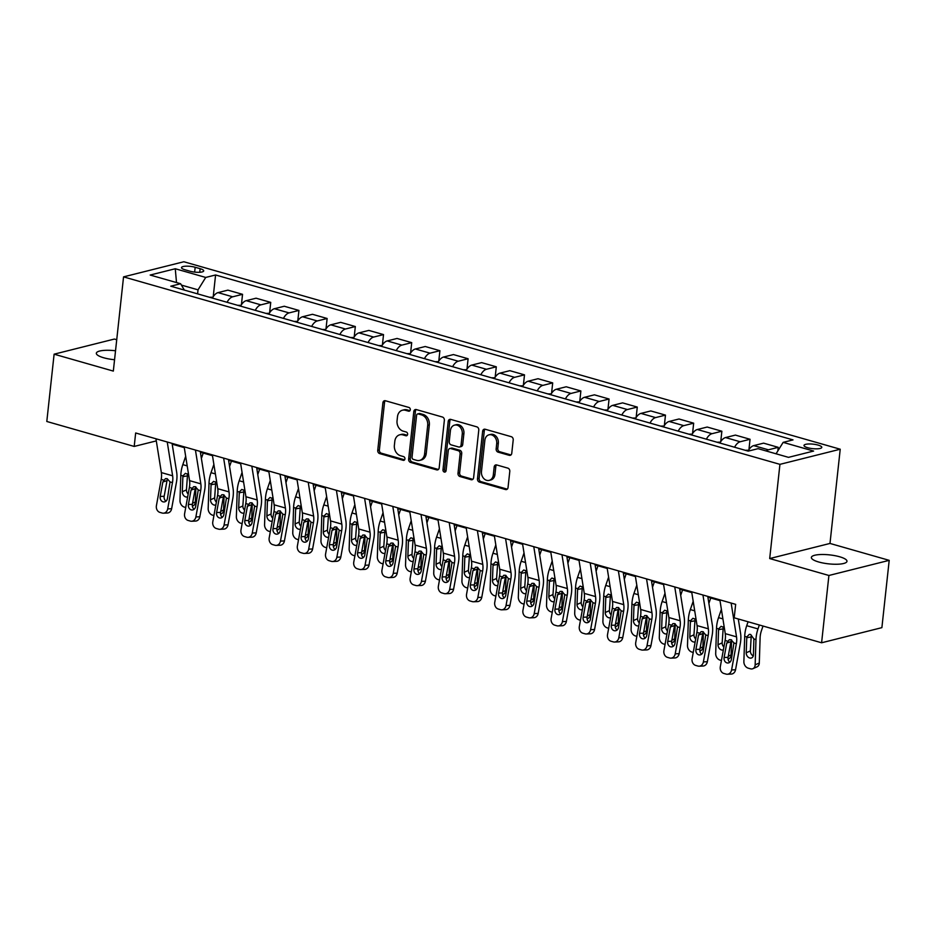 <?xml version="1.0" encoding="UTF-8"?>
<svg xmlns="http://www.w3.org/2000/svg" width="936" height="936" viewBox="0 0 936 936"><rect width="100%" height="100%" fill="white"/><g stroke="black" fill="none" stroke-linecap="round" stroke-linejoin="round"><path stroke-width="1.4" d="M410.284 409.757A1.919 1.533 -104.1 0 0 408.938 407.464L385.41 400.748A2.749 2.2 -104.1 0 0 382.906 402.761L377.746 450.321A2.749 2.2 -104.1 0 0 379.665 453.597L403.194 460.313A1.919 1.533 -104.1 0 0 403.591 456.616L400.55 455.738A8.787 7.032 -104.1 0 1 394.384 445.267L394.816 441.301A8.787 7.032 -104.1 0 1 399.766 434.795A8.787 7.032 -104.1 0 1 402.819 434.866L405.861 435.743A1.919 1.533 -104.1 0 0 406.271 432.034L403.217 431.168A8.787 7.032 -104.1 0 1 397.051 420.685L397.484 416.731A8.787 7.032 -104.1 0 1 402.433 410.225A8.787 7.032 -104.1 0 1 405.487 410.296L408.529 411.161A1.919 1.533 -104.1 0 0 410.284 409.757M839.592 556.756A17.901 4.505 6.2 0 0 821.282 554.51A17.901 4.505 6.2 0 0 811.372 557.446A17.901 4.505 6.2 0 0 818.743 561.998A17.901 4.505 6.2 0 0 837.053 564.244A17.901 4.505 6.2 0 0 846.975 561.308A17.901 4.505 6.2 0 0 839.592 556.756M115.526 350.778A17.901 4.505 6.2 0 0 96.338 353.223A17.901 4.505 6.2 0 0 103.709 357.774A17.901 4.505 6.2 0 0 114.555 359.728M818.111 445.091A8.95 2.258 6.2 0 0 808.95 443.968A8.95 2.258 6.2 0 0 803.989 445.431A8.95 2.258 6.2 0 0 807.674 447.712A8.95 2.258 6.2 0 0 816.835 448.835A8.95 2.258 6.2 0 0 821.796 447.373A8.95 2.258 6.2 0 0 818.111 445.091M509.254 455.329A2.749 2.2 -104.1 0 0 511.758 453.316L513.209 439.967A2.749 2.2 -104.1 0 0 511.278 436.691L485.152 429.238A2.749 2.2 -104.1 0 0 482.648 431.239L477.489 478.799A2.749 2.2 -104.1 0 0 479.407 482.075L505.534 489.54A2.749 2.2 -104.1 0 0 508.037 487.527L509.792 471.416A2.749 2.2 -104.1 0 0 507.862 468.14L496.677 464.946A2.749 2.2 -104.1 0 0 494.185 466.959L493.307 474.95A7.348 5.873 -104.1 0 1 489.177 480.379A7.348 5.873 -104.1 0 1 481.467 471.568L484.871 440.259A7.348 5.873 -104.1 0 1 489.001 434.819A7.348 5.873 -104.1 0 1 496.712 443.641L496.15 448.859A2.749 2.2 -104.1 0 0 498.069 452.135L509.254 455.329L510.88 454.919A2.749 2.2 -104.1 0 0 510.974 454.943M769.696 558.558L828.91 575.476L821.597 642.775L881.887 627.647L889.2 560.348L829.986 543.442L840.224 449.221L779.934 464.35L769.696 558.558L829.986 543.442M116.731 339.721L114.403 339.054L54.112 354.182L113.326 371.089L123.552 276.869L779.934 464.35M54.112 354.182L46.8 421.481L134.199 446.437L156.3 440.903M821.597 642.775L734.198 617.807L735.661 604.352L135.661 432.982L134.199 446.437M444.354 420.299A2.749 2.2 -104.1 0 0 442.424 417.035L416.298 409.57A2.749 2.2 -104.1 0 0 413.794 411.583L408.634 459.143A2.749 2.2 -104.1 0 0 410.553 462.407L436.679 469.872A2.749 2.2 -104.1 0 0 439.183 467.86L444.354 420.299M450.731 419.398L476.845 426.863A2.749 2.2 -104.1 0 1 478.776 430.139L473.616 477.699A2.749 2.2 -104.1 0 1 471.112 479.712L459.927 476.518A2.749 2.2 -104.1 0 1 457.996 473.242L460.102 453.948A2.749 2.2 -104.1 0 0 458.172 450.672L450.754 448.555A2.749 2.2 -104.1 0 0 448.25 450.567L446.074 470.644A1.919 1.533 -104.1 0 1 442.974 469.767L448.227 421.411A2.749 2.2 -104.1 0 1 450.731 419.398M185.071 269.79L190.031 271.218A8.67 2.188 6.2 0 0 198.9 272.306A8.67 2.188 6.2 0 0 203.709 270.878A8.67 2.188 6.2 0 0 200.14 268.679L195.168 267.263A8.67 2.188 6.2 0 0 186.299 266.175A8.67 2.188 6.2 0 0 181.502 267.591A8.67 2.188 6.2 0 0 185.071 269.79M840.224 449.221L183.842 261.752L123.552 276.869M184.345 290.09L180.625 283.737L170.773 286.205L748.203 451.129L758.066 448.66L788.51 457.353L813.606 451.058L783.151 442.365L793.014 439.897L215.584 274.973L205.721 277.442L198.034 289.844L197.601 293.869M180.625 283.737L150.181 275.044L175.266 268.749L205.721 277.442M828.91 575.476L889.2 560.348M172.201 444.179L184.287 447.63M200.386 452.24L212.484 455.692M228.583 460.29L240.681 463.741M256.78 468.339L268.878 471.791M284.977 476.389L297.075 479.852M313.174 484.45L325.26 487.902M341.371 492.5L353.457 495.951M369.556 500.549L381.654 504.001M397.753 508.611L409.851 512.062M425.95 516.66L438.048 520.112M454.147 524.71L466.233 528.161M482.344 532.76L494.43 536.223M510.541 540.821L522.627 544.272M538.726 548.87L550.824 552.322M566.923 556.92L579.021 560.371M595.12 564.97L607.218 568.433M623.317 573.031L635.404 576.482M651.514 581.08L663.601 584.532M679.712 589.13L691.798 592.593M707.897 597.191L719.995 600.643M198.034 289.844L181.432 285.106M213.221 296.689L215.584 274.973M241.418 304.75L242.541 294.325L227.881 290.137L218.029 292.617A11.197 6.096 105.9 0 0 212.413 298.104M269.603 312.8L270.738 302.386L256.078 298.198L246.226 300.667A11.197 6.096 105.9 0 0 240.599 306.154M297.8 320.849L298.935 310.436L284.275 306.248L274.412 308.716A11.197 6.096 105.9 0 0 268.796 314.204M325.997 328.91L327.132 318.486L312.472 314.297L302.609 316.766A11.197 6.096 105.9 0 0 296.993 322.265M354.194 336.96L355.329 326.535L340.669 322.347L330.806 324.827A11.197 6.096 105.9 0 0 325.19 330.314M382.391 345.01L383.526 334.597L368.854 330.408L359.003 332.877A11.197 6.096 105.9 0 0 353.387 338.364M410.588 353.059L411.711 342.646L397.051 338.458L387.2 340.926A11.197 6.096 105.9 0 0 381.584 346.414M438.773 361.12L439.908 350.696L425.248 346.507L415.397 348.988A11.197 6.096 105.9 0 0 409.769 354.475M466.97 369.17L468.105 358.745L453.445 354.568L443.582 357.037A11.197 6.096 105.9 0 0 437.966 362.524M495.167 377.22L496.302 366.807L481.642 362.618L471.779 365.087A11.197 6.096 105.9 0 0 466.163 370.574M523.364 385.281L524.499 374.856L509.839 370.668L499.976 373.136A11.197 6.096 105.9 0 0 494.36 378.624M551.561 393.331L552.696 382.906L538.024 378.717L528.173 381.198A11.197 6.096 105.9 0 0 522.557 386.685M579.758 401.38L580.882 390.967L566.221 386.779L556.37 389.247A11.197 6.096 105.9 0 0 550.754 394.735M607.944 409.43L609.079 399.017L594.418 394.828L584.555 397.297A11.197 6.096 105.9 0 0 578.939 402.784M636.141 417.491L637.276 407.066L622.615 402.878L612.752 405.358A11.197 6.096 105.9 0 0 607.136 410.845M664.338 425.541L665.473 415.116L650.812 410.939L640.949 413.408A11.197 6.096 105.9 0 0 635.333 418.895M692.535 433.59L693.67 423.177L679.01 418.989L669.146 421.457A11.197 6.096 105.9 0 0 663.53 426.945M720.732 441.652L721.867 431.227L707.195 427.038L697.343 429.507A11.197 6.096 105.9 0 0 691.727 434.994M748.929 449.701L750.052 439.276L735.392 435.088L725.54 437.568A11.197 6.096 105.9 0 0 719.924 443.056M777.863 450.906L778.249 447.338L763.589 443.149L753.726 445.618A11.197 6.096 105.9 0 0 748.11 451.105M242.541 294.325L232.69 296.806A11.197 6.096 105.9 0 0 227.074 302.293M270.738 302.386L260.887 304.855A11.197 6.096 105.9 0 0 255.271 310.342M298.935 310.436L289.072 312.905A11.197 6.096 105.9 0 0 283.456 318.392M327.132 318.486L317.269 320.954A11.197 6.096 105.9 0 0 311.653 326.442M355.329 326.535L345.466 329.016A11.197 6.096 105.9 0 0 339.85 334.503M383.526 334.597L373.663 337.065A11.197 6.096 105.9 0 0 368.047 342.553M411.711 342.646L401.86 345.115A11.197 6.096 105.9 0 0 396.244 350.602M439.908 350.696L430.057 353.176A11.197 6.096 105.9 0 0 424.441 358.663M468.105 358.745L458.242 361.226A11.197 6.096 105.9 0 0 452.626 366.713M496.302 366.807L486.439 369.275A11.197 6.096 105.9 0 0 480.823 374.763M524.499 374.856L514.636 377.325A11.197 6.096 105.9 0 0 509.02 382.812M552.696 382.906L542.833 385.386A11.197 6.096 105.9 0 0 537.217 390.874M580.882 390.967L571.03 393.436A11.197 6.096 105.9 0 0 565.414 398.923M609.079 399.017L599.227 401.485A11.197 6.096 105.9 0 0 593.6 406.973M637.276 407.066L627.412 409.547A11.197 6.096 105.9 0 0 621.797 415.034M665.473 415.116L655.61 417.596A11.197 6.096 105.9 0 0 649.993 423.084M693.67 423.177L683.807 425.646A11.197 6.096 105.9 0 0 678.19 431.133M721.867 431.227L712.003 433.696A11.197 6.096 105.9 0 0 706.387 439.183M750.052 439.276L740.2 441.757A11.197 6.096 105.9 0 0 734.584 447.244M778.249 447.338L768.397 449.806A11.197 6.096 105.9 0 0 766.151 450.965M776.061 453.796L783.151 442.365M176.506 282.555L175.266 268.749M409.933 410.693L407.113 409.886A8.787 7.032 -104.1 0 0 404.06 409.816L402.433 410.225M399.766 434.795L401.392 434.386A8.787 7.032 -104.1 0 1 404.446 434.456L407.254 435.263M385.328 400.725A2.749 2.2 -104.1 0 0 384.544 402.351L379.373 449.912A2.749 2.2 -104.1 0 0 381.303 453.188L404.586 459.833M416.204 409.547A2.749 2.2 -104.1 0 0 415.42 411.173L410.26 458.734A2.749 2.2 -104.1 0 0 412.191 462.01L438.317 469.462A2.749 2.2 -104.1 0 0 438.399 469.486M418.334 413.958A1.919 1.533 -104.1 0 0 416.578 415.373L412.039 457.119A1.919 1.533 -104.1 0 0 413.396 459.412L416.602 460.325A8.787 7.032 -104.1 0 0 419.656 460.395A8.787 7.032 -104.1 0 0 424.605 453.89L427.705 425.353A8.787 7.032 -104.1 0 0 421.539 414.882L418.334 413.958L419.96 413.548A1.919 1.533 -104.1 0 0 419.293 413.536L417.667 413.946M419.656 460.395L421.294 459.985A8.787 7.032 -104.1 0 0 426.243 453.48L424.605 453.89M419.96 413.548L423.166 414.472A8.787 7.032 -104.1 0 1 429.331 424.944L426.243 453.48M449.795 448.531L451.433 448.133A2.749 2.2 -104.1 0 1 452.38 448.145L459.798 450.263A2.749 2.2 -104.1 0 1 461.729 453.539L459.635 472.832A2.749 2.2 -104.1 0 0 461.553 476.108L472.738 479.302A2.749 2.2 -104.1 0 0 472.832 479.326M450.637 419.375A2.749 2.2 -104.1 0 0 449.853 421.001L444.6 469.357A1.919 1.533 -104.1 0 0 445.723 471.568M462.267 433.941A7.348 5.873 -104.1 0 0 454.557 425.12A7.348 5.873 -104.1 0 0 450.427 430.548L449.233 441.581A2.749 2.2 -104.1 0 0 451.152 444.857L458.57 446.975A2.749 2.2 -104.1 0 0 461.074 444.963L462.267 433.941L463.905 433.532A7.348 5.873 -104.1 0 0 456.195 424.71L454.557 425.12M459.529 446.998L461.155 446.589A2.749 2.2 -104.1 0 0 462.7 444.553L461.074 444.963M463.905 433.532L462.7 444.553M489.001 434.819L490.639 434.409A7.348 5.873 -104.1 0 1 498.338 443.231L497.776 448.449A2.749 2.2 -104.1 0 0 499.707 451.725L510.88 454.919M489.177 480.379L490.803 479.969A7.348 5.873 -104.1 0 0 494.945 474.54L493.307 474.95M496.595 464.923A2.749 2.2 -104.1 0 0 495.811 466.549L494.945 474.54M485.059 429.214A2.749 2.2 -104.1 0 0 484.286 430.841L479.115 478.401A2.749 2.2 -104.1 0 0 481.045 481.666L507.172 489.13A2.749 2.2 -104.1 0 0 507.253 489.154M185.679 456.335L182.824 464.63A20.99 11.443 105.9 0 0 180.812 475.289L179.981 500.573A5.593 4.259 -114.2 0 0 184.322 507.101L185.737 507.511M195.881 486.907L195.39 501.942A5.593 4.259 65.8 0 1 193.167 505.756L192.348 506.13M203.241 453.047L201.38 458.453M212.881 297.238L209.488 297.262M187.668 496.876A4.481 3.405 65.8 0 1 185.784 496.946A4.481 3.405 65.8 0 1 182.321 491.728L182.906 475.886L185.398 473.335L188.592 474.634M187.586 473.78L186.451 489.867A4.481 3.405 -114.2 0 0 188.183 494.056M167.24 442.003L172.633 475.804A13.993 7.628 -74.1 0 1 172.458 482.613L167.696 508.891L171.639 508.716A5.593 4.622 87.5 0 1 167.369 513.022L163.426 513.185A5.593 4.622 -92.5 0 0 167.696 508.891M172.072 443.383L176.67 472.224A20.99 11.443 -74.1 0 1 176.413 482.45L171.639 508.716M155.961 438.785L161.355 472.586A13.993 7.628 -74.1 0 1 161.191 479.396L156.417 505.662A5.593 4.622 -92.5 0 0 159.939 512.401L162.197 513.045A5.593 4.622 -92.5 0 0 163.426 513.185M167.228 479.817L167.017 480.624L162.852 481.993L160.22 496.443L164.174 496.279L167.017 480.624M164.174 496.279A4.481 3.697 -92.5 0 0 165.964 501.169M162.852 481.993L165.391 478.67L167.134 478.647L170.036 481.923L167.439 498.502A4.481 3.697 87.5 0 1 164.022 501.953A4.481 3.697 87.5 0 1 163.039 501.836A4.481 3.697 87.5 0 1 160.22 496.443M213.876 464.396L211.021 472.68A20.99 11.443 105.9 0 0 208.997 483.35L208.178 508.622A5.593 4.259 -114.2 0 0 212.519 515.151L213.934 515.56M224.078 494.969L223.587 509.991A5.593 4.259 65.8 0 1 221.364 513.805L220.545 514.18M231.438 461.097L229.577 466.502M241.078 305.3L237.674 305.323M215.865 504.937A4.481 3.405 65.8 0 1 213.981 504.995A4.481 3.405 65.8 0 1 210.518 499.777L211.091 483.947L213.595 481.385L216.789 482.683M215.783 481.829L214.648 497.917A4.481 3.405 -114.2 0 0 216.38 502.105M242.061 472.446L239.206 480.741A20.99 11.443 105.9 0 0 237.194 491.4L236.363 516.684A5.593 4.259 -114.2 0 0 240.704 523.212L242.131 523.61M252.275 503.018L251.784 518.041A5.593 4.259 65.8 0 1 249.561 521.855L248.742 522.23M259.635 469.158L257.774 474.552M269.275 313.349L265.871 313.373M244.062 512.986A4.481 3.405 65.8 0 1 242.178 513.057A4.481 3.405 65.8 0 1 238.703 507.827L239.288 491.997L241.78 489.434L244.986 490.733M243.98 489.891L242.845 505.978A4.481 3.405 -114.2 0 0 244.565 510.155M270.258 480.496L267.404 488.791A20.99 11.443 105.9 0 0 265.391 499.45L264.56 524.733A5.593 4.259 -114.2 0 0 268.901 531.262L270.317 531.671M280.472 511.068L279.969 526.102A5.593 4.259 65.8 0 1 277.758 529.916L276.927 530.279M287.82 477.208L285.971 482.613M297.461 321.399L294.068 321.422M272.247 521.036A4.481 3.405 65.8 0 1 270.375 521.106A4.481 3.405 65.8 0 1 266.9 515.888L267.485 500.046L269.977 497.484L273.172 498.794M272.177 497.94L271.031 514.028A4.481 3.405 -114.2 0 0 272.762 518.216M195.437 450.052L200.831 483.853A13.993 7.628 -74.1 0 1 200.655 490.663L195.881 516.941L199.836 516.766A5.593 4.622 87.5 0 1 195.565 521.071L191.611 521.247A5.593 4.622 -92.5 0 0 195.881 516.941M200.269 451.433L204.867 480.273A20.99 11.443 -74.1 0 1 204.61 490.499L199.836 516.766M184.158 446.835L189.552 480.636A13.993 7.628 -74.1 0 1 189.376 487.445L184.603 513.724A5.593 4.622 -92.5 0 0 188.136 520.451L190.382 521.095A5.593 4.622 -92.5 0 0 191.611 521.247M195.425 487.878L195.214 488.674L191.038 490.055L188.417 504.504L192.371 504.328L195.214 488.674M192.371 504.328A4.481 3.697 -92.5 0 0 194.161 509.219M191.038 490.055L193.588 486.72L195.331 486.697L198.233 489.973L195.636 506.563A4.481 3.697 87.5 0 1 192.219 510.003A4.481 3.697 87.5 0 1 191.236 509.886A4.481 3.697 87.5 0 1 188.417 504.504M223.634 458.102L229.027 491.903A13.993 7.628 -74.1 0 1 228.852 498.724L224.078 524.991L228.033 524.827A5.593 4.622 87.5 0 1 223.762 529.121L219.808 529.296A5.593 4.622 -92.5 0 0 224.078 524.991M228.454 459.482L233.052 488.335A20.99 11.443 -74.1 0 1 232.807 498.549L228.033 524.827M212.355 454.884L217.749 488.686A13.993 7.628 -74.1 0 1 217.573 495.495L212.8 521.773A5.593 4.622 -92.5 0 0 216.321 528.501L218.579 529.144A5.593 4.622 -92.5 0 0 219.808 529.296M223.622 495.928L223.4 496.735L219.235 498.104L216.614 512.554L220.568 512.378L223.4 496.735M220.568 512.378A4.481 3.697 -92.5 0 0 222.358 517.28M219.235 498.104L221.785 494.77L223.529 494.746L226.418 498.022L223.833 514.613A4.481 3.697 87.5 0 1 220.416 518.053A4.481 3.697 87.5 0 1 219.434 517.936A4.481 3.697 87.5 0 1 216.614 512.554M251.831 466.163L257.213 499.964A13.993 7.628 -74.1 0 1 257.049 506.774L252.275 533.04L256.23 532.876A5.593 4.622 87.5 0 1 251.959 537.182L248.005 537.346A5.593 4.622 -92.5 0 0 252.275 533.04M256.651 467.544L261.249 496.384A20.99 11.443 -74.1 0 1 261.004 506.598L256.23 532.876M240.552 462.934L245.934 496.735A13.993 7.628 -74.1 0 1 245.77 503.556L240.997 529.823A5.593 4.622 -92.5 0 0 244.518 536.55L246.776 537.205A5.593 4.622 -92.5 0 0 248.005 537.346M251.807 503.977L251.597 504.785L247.432 506.154L244.811 520.603L248.754 520.439L251.597 504.785M248.754 520.439A4.481 3.697 -92.5 0 0 250.555 525.33M247.432 506.154L249.97 502.819L251.714 502.807L254.615 506.083L252.03 522.662A4.481 3.697 87.5 0 1 248.613 526.102A4.481 3.697 87.5 0 1 247.63 525.985A4.481 3.697 87.5 0 1 244.811 520.603M298.455 488.545L295.601 496.84A20.99 11.443 105.9 0 0 293.588 507.499L292.757 532.783A5.593 4.259 -114.2 0 0 297.098 539.311L298.514 539.721M308.658 519.117L308.166 534.152A5.593 4.259 65.8 0 1 305.955 537.966L305.124 538.34M316.017 485.257L314.157 490.663M325.658 329.46L322.265 329.472M300.444 529.086A4.481 3.405 65.8 0 1 298.572 529.156A4.481 3.405 65.8 0 1 295.097 523.938L295.682 508.108L298.174 505.545L301.369 506.844M300.374 505.99L299.227 522.077A4.481 3.405 -114.2 0 0 300.959 526.266M280.028 474.213L285.41 508.014A13.993 7.628 -74.1 0 1 285.246 514.823L280.472 541.102L284.427 540.926A5.593 4.622 87.5 0 1 280.156 545.232L276.202 545.395A5.593 4.622 -92.5 0 0 280.472 541.102M284.848 475.593L289.446 504.434A20.99 11.443 -74.1 0 1 289.189 514.66L284.427 540.926M268.749 470.995L274.131 504.796A13.993 7.628 -74.1 0 1 273.967 511.606L269.194 537.872A5.593 4.622 -92.5 0 0 272.715 544.612L274.973 545.255A5.593 4.622 -92.5 0 0 276.202 545.395M280.004 512.039L279.794 512.834L275.629 514.203L273.008 528.653L276.951 528.489L279.794 512.834M276.951 528.489A4.481 3.697 -92.5 0 0 278.752 533.38M275.629 514.203L278.167 510.88L279.911 510.857L282.812 514.133L280.227 530.724A4.481 3.697 87.5 0 1 276.81 534.163A4.481 3.697 87.5 0 1 275.816 534.046A4.481 3.697 87.5 0 1 273.008 528.653M326.652 496.606L323.797 504.902A20.99 11.443 105.9 0 0 321.785 515.56L320.954 540.844A5.593 4.259 -114.2 0 0 325.295 547.373L326.711 547.771M336.855 527.179L336.363 542.201A5.593 4.259 65.8 0 1 334.152 546.016L333.321 546.39M344.214 493.319L342.354 498.712M353.855 337.51L350.462 337.533M328.641 537.147A4.481 3.405 65.8 0 1 326.769 537.217A4.481 3.405 65.8 0 1 323.294 531.987L323.879 516.157L326.371 513.595L329.566 514.894M328.571 514.039L327.425 530.127A4.481 3.405 -114.2 0 0 329.156 534.316M354.849 504.656L351.995 512.951A20.99 11.443 105.9 0 0 349.982 523.61L349.151 548.894A5.593 4.259 -114.2 0 0 353.492 555.422L354.908 555.82M365.052 535.228L364.56 550.251A5.593 4.259 65.8 0 1 362.337 554.077L361.518 554.44M372.411 501.368L370.551 506.762M382.052 345.56L378.659 345.583M356.838 545.197A4.481 3.405 65.8 0 1 354.955 545.267A4.481 3.405 65.8 0 1 351.491 540.037L352.076 524.207L354.568 521.644L357.763 522.943M356.756 522.101L355.621 538.188A4.481 3.405 -114.2 0 0 357.353 542.377M383.046 512.706L380.191 521.001A20.99 11.443 105.9 0 0 378.167 531.66L377.348 556.943A5.593 4.259 -114.2 0 0 381.689 563.472L383.105 563.881M393.249 543.278L392.757 558.312A5.593 4.259 65.8 0 1 390.534 562.126L389.715 562.501M400.608 509.418L398.748 514.823M410.249 353.609L406.844 353.632M385.035 553.246A4.481 3.405 65.8 0 1 383.152 553.316A4.481 3.405 65.8 0 1 379.688 548.098L380.262 532.256L382.765 529.706L385.96 531.005M384.953 530.15L383.818 546.238A4.481 3.405 -114.2 0 0 385.55 550.426M411.232 520.767L408.377 529.051A20.99 11.443 105.9 0 0 406.364 539.721L405.534 564.993A5.593 4.259 -114.2 0 0 409.874 571.522L411.302 571.931M421.446 551.339L420.954 566.362A5.593 4.259 65.8 0 1 418.731 570.176L417.912 570.55M428.805 517.468L426.945 522.873M438.446 361.67L435.041 361.694M413.232 561.308A4.481 3.405 65.8 0 1 411.349 561.366A4.481 3.405 65.8 0 1 407.874 556.148L408.459 540.318L410.951 537.755L414.157 539.054M413.15 538.2L412.015 554.288A4.481 3.405 -114.2 0 0 413.735 558.476M439.429 528.817L436.574 537.112A20.99 11.443 105.9 0 0 434.561 547.771L433.731 573.054A5.593 4.259 -114.2 0 0 438.071 579.583L439.487 579.981M449.643 559.389L449.14 574.411A5.593 4.259 65.8 0 1 446.928 578.226L446.098 578.6M456.99 525.529L455.142 530.923M466.631 369.72L463.238 369.743M441.418 569.357A4.481 3.405 65.8 0 1 439.546 569.427A4.481 3.405 65.8 0 1 436.071 564.197L436.656 548.367L439.148 545.805L442.342 547.104M441.347 546.261L440.201 562.349A4.481 3.405 -114.2 0 0 441.932 566.526M308.225 482.262L313.607 516.064A13.993 7.628 -74.1 0 1 313.443 522.885L308.669 549.151L312.612 548.976A5.593 4.622 87.5 0 1 308.342 553.281L304.399 553.457A5.593 4.622 -92.5 0 0 308.669 549.151M313.045 483.643L317.643 512.495A20.99 11.443 -74.1 0 1 317.386 522.709L312.612 548.976M296.946 479.045L302.328 512.846A13.993 7.628 -74.1 0 1 302.164 519.655L297.391 545.934A5.593 4.622 -92.5 0 0 300.912 552.661L303.17 553.305A5.593 4.622 -92.5 0 0 304.399 553.457M308.201 520.088L307.991 520.896L303.826 522.265L301.193 536.714L305.148 536.539L307.991 520.896M305.148 536.539A4.481 3.697 -92.5 0 0 306.95 541.429M303.826 522.265L306.365 518.93L308.108 518.907L311.009 522.183L308.412 538.773A4.481 3.697 87.5 0 1 304.996 542.213A4.481 3.697 87.5 0 1 304.013 542.096A4.481 3.697 87.5 0 1 301.193 536.714M336.41 490.324L341.804 524.125A13.993 7.628 -74.1 0 1 341.628 530.934L336.866 557.201L340.809 557.037A5.593 4.622 87.5 0 1 336.539 561.331L332.596 561.506A5.593 4.622 -92.5 0 0 336.866 557.201M341.242 491.692L345.84 520.545A20.99 11.443 -74.1 0 1 345.583 530.759L340.809 557.037M325.131 487.094L330.525 520.896A13.993 7.628 -74.1 0 1 330.35 527.717L325.588 553.983A5.593 4.622 -92.5 0 0 329.109 560.711L331.356 561.354A5.593 4.622 -92.5 0 0 332.596 561.506M336.398 528.138L336.188 528.945L332.023 530.314L329.39 544.764L333.345 544.588L336.188 528.945M333.345 544.588A4.481 3.697 -92.5 0 0 335.135 549.49M332.023 530.314L334.561 526.98L336.305 526.968L339.206 530.244L336.609 546.823A4.481 3.697 87.5 0 1 333.193 550.263A4.481 3.697 87.5 0 1 332.21 550.146A4.481 3.697 87.5 0 1 329.39 544.764M364.607 498.373L370.001 532.174A13.993 7.628 -74.1 0 1 369.825 538.984L365.052 565.262L369.006 565.087A5.593 4.622 87.5 0 1 364.736 569.392L360.781 569.556A5.593 4.622 -92.5 0 0 365.052 565.262M369.427 499.754L374.037 528.594A20.99 11.443 -74.1 0 1 373.78 538.82L369.006 565.087M353.328 495.156L358.722 528.957A13.993 7.628 -74.1 0 1 358.546 535.766L353.773 562.033A5.593 4.622 -92.5 0 0 357.306 568.772L359.553 569.416A5.593 4.622 -92.5 0 0 360.781 569.556M364.595 536.188L364.385 536.995L360.208 538.364L357.587 552.813L361.542 552.649L364.385 536.995M361.542 552.649A4.481 3.697 -92.5 0 0 363.332 557.54M360.208 538.364L362.758 535.041L364.502 535.018L367.403 538.294L364.806 554.872A4.481 3.697 87.5 0 1 361.39 558.324A4.481 3.697 87.5 0 1 360.407 558.207A4.481 3.697 87.5 0 1 357.587 552.813M392.804 506.423L398.198 540.224A13.993 7.628 -74.1 0 1 398.022 547.034L393.249 573.312L397.203 573.136A5.593 4.622 87.5 0 1 392.933 577.442L388.978 577.617A5.593 4.622 -92.5 0 0 393.249 573.312M397.625 507.803L402.223 536.644A20.99 11.443 -74.1 0 1 401.977 546.87L397.203 573.136M381.525 503.205L386.919 537.007A13.993 7.628 -74.1 0 1 386.743 543.816L381.97 570.082A5.593 4.622 -92.5 0 0 385.492 576.822L387.75 577.465A5.593 4.622 -92.5 0 0 388.978 577.617M392.792 544.249L392.57 545.044L388.405 546.425L385.784 560.875L389.739 560.699L392.57 545.044M389.739 560.699A4.481 3.697 -92.5 0 0 391.529 565.59M388.405 546.425L390.955 543.091L392.699 543.067L395.589 546.343L393.003 562.934A4.481 3.697 87.5 0 1 389.587 566.374A4.481 3.697 87.5 0 1 388.604 566.257A4.481 3.697 87.5 0 1 385.784 560.875M421.001 514.472L426.383 548.274A13.993 7.628 -74.1 0 1 426.219 555.095L421.446 581.361L425.4 581.197A5.593 4.622 87.5 0 1 421.13 585.491L417.175 585.667A5.593 4.622 -92.5 0 0 421.446 581.361M425.821 515.853L430.42 544.705A20.99 11.443 -74.1 0 1 430.174 554.919L425.4 581.197M409.722 511.255L415.104 545.056A13.993 7.628 -74.1 0 1 414.94 551.866L410.167 578.144A5.593 4.622 -92.5 0 0 413.689 584.871L415.947 585.515A5.593 4.622 -92.5 0 0 417.175 585.667M420.978 552.298L420.767 553.106L416.602 554.475L413.981 568.924L417.924 568.749L420.767 553.106M417.924 568.749A4.481 3.697 -92.5 0 0 419.726 573.651M416.602 554.475L419.141 551.14L420.884 551.117L423.786 554.393L421.2 570.983A4.481 3.697 87.5 0 1 417.784 574.423A4.481 3.697 87.5 0 1 416.801 574.306A4.481 3.697 87.5 0 1 413.981 568.924M467.626 536.866L464.771 545.161A20.99 11.443 105.9 0 0 462.758 555.82L461.928 581.104A5.593 4.259 -114.2 0 0 466.268 587.632L467.684 588.042M477.828 567.438L477.337 582.473A5.593 4.259 65.8 0 1 475.125 586.287L474.295 586.65M485.187 533.578L483.327 538.984M494.828 377.77L491.435 377.793M469.615 577.407A4.481 3.405 65.8 0 1 467.743 577.477A4.481 3.405 65.8 0 1 464.268 572.259L464.853 556.417L467.345 553.855L470.539 555.165M469.544 554.311L468.398 570.398A4.481 3.405 -114.2 0 0 470.129 574.587M449.198 522.534L454.58 556.335A13.993 7.628 -74.1 0 1 454.416 563.144L449.643 589.411L453.586 589.247A5.593 4.622 87.5 0 1 449.315 593.553L445.372 593.716A5.593 4.622 -92.5 0 0 449.643 589.411M454.018 523.903L458.617 552.755A20.99 11.443 -74.1 0 1 458.359 562.969L453.586 589.247M437.919 519.304L443.301 553.106A13.993 7.628 -74.1 0 1 443.137 559.927L438.364 586.193A5.593 4.622 -92.5 0 0 441.886 592.921L444.144 593.576A5.593 4.622 -92.5 0 0 445.372 593.716M449.175 560.348L448.964 561.155L444.799 562.524L442.178 576.974L446.121 576.81L448.964 561.155M446.121 576.81A4.481 3.697 -92.5 0 0 447.923 581.701M444.799 562.524L447.338 559.19L449.081 559.178L451.983 562.454L449.397 579.033A4.481 3.697 87.5 0 1 445.981 582.473A4.481 3.697 87.5 0 1 444.986 582.356A4.481 3.697 87.5 0 1 442.178 576.974M495.823 544.916L492.968 553.211A20.99 11.443 105.9 0 0 490.955 563.87L490.125 589.154A5.593 4.259 -114.2 0 0 494.465 595.682L495.881 596.092M506.025 575.488L505.534 590.522A5.593 4.259 65.8 0 1 503.322 594.337L502.492 594.711M513.384 541.628L511.524 547.034M523.025 385.819L519.632 385.843M497.812 585.456A4.481 3.405 65.8 0 1 495.94 585.526A4.481 3.405 65.8 0 1 492.465 580.308L493.05 564.478L495.542 561.916L498.736 563.215M497.741 562.36L496.595 578.448A4.481 3.405 -114.2 0 0 498.326 582.637M477.383 530.583L482.777 564.385A13.993 7.628 -74.1 0 1 482.613 571.194L477.84 597.472L481.783 597.297A5.593 4.622 87.5 0 1 477.512 601.602L473.569 601.766A5.593 4.622 -92.5 0 0 477.84 597.472M482.215 531.964L486.814 560.804A20.99 11.443 -74.1 0 1 486.556 571.03L481.783 597.297M466.116 527.366L471.498 561.167A13.993 7.628 -74.1 0 1 471.334 567.976L466.561 594.243A5.593 4.622 -92.5 0 0 470.083 600.982L472.341 601.626A5.593 4.622 -92.5 0 0 473.569 601.766M477.372 568.398L477.161 569.205L472.996 570.574L470.363 585.023L474.318 584.86L477.161 569.205M474.318 584.86A4.481 3.697 -92.5 0 0 476.12 589.75M472.996 570.574L475.535 567.251L477.278 567.228L480.18 570.504L477.582 587.094A4.481 3.697 87.5 0 1 474.166 590.534A4.481 3.697 87.5 0 1 473.183 590.417A4.481 3.697 87.5 0 1 470.363 585.023M524.02 552.977L521.165 561.272A20.99 11.443 105.9 0 0 519.152 571.931L518.322 597.215A5.593 4.259 -114.2 0 0 522.662 603.732L524.078 604.141M534.222 583.549L533.731 598.572A5.593 4.259 65.8 0 1 531.508 602.386L530.689 602.761M541.581 549.678L539.721 555.083M551.222 393.88L547.829 393.904M526.009 593.518A4.481 3.405 65.8 0 1 524.125 593.576A4.481 3.405 65.8 0 1 520.662 588.358L521.235 572.528L523.739 569.965L526.933 571.264M525.927 570.41L524.792 586.498A4.481 3.405 -114.2 0 0 526.523 590.686M505.58 538.633L510.974 572.434A13.993 7.628 -74.1 0 1 510.799 579.255L506.037 605.522L509.98 605.346A5.593 4.622 87.5 0 1 505.709 609.652L501.766 609.827A5.593 4.622 -92.5 0 0 506.037 605.522M510.412 540.014L515.011 568.866A20.99 11.443 -74.1 0 1 514.753 579.08L509.98 605.346M494.302 535.415L499.695 569.217A13.993 7.628 -74.1 0 1 499.52 576.026L494.758 602.304A5.593 4.622 -92.5 0 0 498.28 609.032L500.526 609.675A5.593 4.622 -92.5 0 0 501.766 609.827M505.569 576.459L505.358 577.266L501.193 578.635L498.56 593.085L502.515 592.909L505.358 577.266M502.515 592.909A4.481 3.697 -92.5 0 0 504.305 597.8M501.193 578.635L503.732 575.301L505.475 575.277L508.377 578.553L505.779 595.144A4.481 3.697 87.5 0 1 502.363 598.584A4.481 3.697 87.5 0 1 501.38 598.467A4.481 3.697 87.5 0 1 498.56 593.085M552.217 561.027L549.362 569.322A20.99 11.443 105.9 0 0 547.338 579.981L546.519 605.264A5.593 4.259 -114.2 0 0 550.848 611.793L552.275 612.191M562.419 591.599L561.928 606.622A5.593 4.259 65.8 0 1 559.705 610.447L558.886 610.81M569.778 557.739L567.918 563.133M579.419 401.93L576.014 401.953M554.206 601.567A4.481 3.405 65.8 0 1 552.322 601.637A4.481 3.405 65.8 0 1 548.859 596.407L549.432 580.577L551.936 578.015L555.13 579.314M554.124 578.471L552.989 594.559A4.481 3.405 -114.2 0 0 554.72 598.747M533.777 546.694L539.171 580.495A13.993 7.628 -74.1 0 1 538.996 587.305L534.222 613.571L538.177 613.408A5.593 4.622 87.5 0 1 533.906 617.702L529.952 617.877A5.593 4.622 -92.5 0 0 534.222 613.571M538.598 548.063L543.208 576.915A20.99 11.443 -74.1 0 1 542.95 587.129L538.177 613.408M522.499 543.465L527.892 577.266A13.993 7.628 -74.1 0 1 527.717 584.076L522.943 610.354A5.593 4.622 -92.5 0 0 526.477 617.081L528.723 617.725A5.593 4.622 -92.5 0 0 529.952 617.877M533.766 584.509L533.555 585.316L529.378 586.685L526.757 601.134L530.712 600.959L533.555 585.316M530.712 600.959A4.481 3.697 -92.5 0 0 532.502 605.861M529.378 586.685L531.929 583.35L533.672 583.339L536.574 586.615L533.976 603.193A4.481 3.697 87.5 0 1 530.56 606.633A4.481 3.697 87.5 0 1 529.577 606.516A4.481 3.697 87.5 0 1 526.757 601.134M580.402 569.076L577.547 577.372A20.99 11.443 105.9 0 0 575.535 588.03L574.704 613.314A5.593 4.259 -114.2 0 0 579.045 619.843L580.472 620.252M590.616 599.648L590.125 614.683A5.593 4.259 65.8 0 1 587.902 618.497L587.083 618.871M597.975 565.789L596.115 571.194M607.616 409.98L604.211 410.003M582.403 609.617A4.481 3.405 65.8 0 1 580.519 609.687A4.481 3.405 65.8 0 1 577.044 604.469L577.629 588.627L580.121 586.065L583.327 587.375M582.321 586.521L581.186 602.608A4.481 3.405 -114.2 0 0 582.906 606.797M561.974 554.744L567.368 588.545A13.993 7.628 -74.1 0 1 567.193 595.355L562.419 621.621L566.374 621.457A5.593 4.622 87.5 0 1 562.103 625.763L558.149 625.927A5.593 4.622 -92.5 0 0 562.419 621.621M566.795 556.124L571.393 584.965A20.99 11.443 -74.1 0 1 571.147 595.191L566.374 621.457M550.696 551.526L556.089 585.316A13.993 7.628 -74.1 0 1 555.914 592.137L551.14 618.403A5.593 4.622 -92.5 0 0 554.662 625.143L556.92 625.786A5.593 4.622 -92.5 0 0 558.149 625.927M561.963 592.558L561.74 593.365L557.575 594.734L554.954 609.184L558.909 609.02L561.74 593.365M558.909 609.02A4.481 3.697 -92.5 0 0 560.699 613.911M557.575 594.734L560.114 591.412L561.869 591.388L564.759 594.664L562.173 611.243A4.481 3.697 87.5 0 1 558.757 614.695A4.481 3.697 87.5 0 1 557.774 614.578A4.481 3.697 87.5 0 1 554.954 609.184M608.599 577.138L605.744 585.421A20.99 11.443 105.9 0 0 603.732 596.092L602.901 621.364A5.593 4.259 -114.2 0 0 607.242 627.892L608.657 628.302M618.813 607.698L618.31 622.732A5.593 4.259 65.8 0 1 616.099 626.547L615.268 626.921M626.161 573.838L624.312 579.244M635.801 418.041L632.408 418.053M610.588 617.678A4.481 3.405 65.8 0 1 608.716 617.737A4.481 3.405 65.8 0 1 605.241 612.518L605.826 596.688L608.318 594.126L611.512 595.425M610.518 594.571L609.371 610.658A4.481 3.405 -114.2 0 0 611.103 614.847M590.171 562.793L595.553 596.595A13.993 7.628 -74.1 0 1 595.39 603.404L590.616 629.682L594.571 629.507A5.593 4.622 87.5 0 1 590.3 633.812L586.345 633.976A5.593 4.622 -92.5 0 0 590.616 629.682M594.992 564.174L599.59 593.014A20.99 11.443 -74.1 0 1 599.332 603.24L594.571 629.507M578.893 559.576L584.275 593.377A13.993 7.628 -74.1 0 1 584.111 600.187L579.337 626.453A5.593 4.622 -92.5 0 0 582.859 633.192L585.117 633.836A5.593 4.622 -92.5 0 0 586.345 633.976M590.148 600.62L589.937 601.415L585.772 602.784L583.151 617.245L587.094 617.07L589.937 601.415M587.094 617.07A4.481 3.697 -92.5 0 0 588.896 621.96M585.772 602.784L588.311 599.461L590.054 599.438L592.956 602.714L590.37 619.304A4.481 3.697 87.5 0 1 586.954 622.744A4.481 3.697 87.5 0 1 585.971 622.627A4.481 3.697 87.5 0 1 583.151 617.245M636.796 585.187L633.941 593.482A20.99 11.443 105.9 0 0 631.929 604.141L631.098 629.425A5.593 4.259 -114.2 0 0 635.439 635.953L636.854 636.351M646.998 615.759L646.507 630.782A5.593 4.259 65.8 0 1 644.296 634.596L643.465 634.971M654.358 581.899L652.497 587.293M663.998 426.091L660.605 426.114M638.785 625.728A4.481 3.405 65.8 0 1 636.913 625.798A4.481 3.405 65.8 0 1 633.438 620.568L634.023 604.738L636.515 602.176L639.709 603.474M638.715 602.62L637.568 618.719A4.481 3.405 -114.2 0 0 639.3 622.896M664.993 593.237L662.138 601.532A20.99 11.443 105.9 0 0 660.126 612.191L659.295 637.475A5.593 4.259 -114.2 0 0 663.636 644.003L665.051 644.413M675.195 623.809L674.704 638.843A5.593 4.259 65.8 0 1 672.493 642.658L671.662 643.02M682.555 589.949L680.694 595.355M692.195 434.14L688.802 434.164M666.982 633.777A4.481 3.405 65.8 0 1 665.11 633.847A4.481 3.405 65.8 0 1 661.635 628.629L662.22 612.787L664.712 610.225L667.906 611.536M666.912 610.682L665.765 626.769A4.481 3.405 -114.2 0 0 667.497 630.958M693.19 601.286L690.335 609.582A20.99 11.443 105.9 0 0 688.323 620.24L687.492 645.524A5.593 4.259 -114.2 0 0 691.833 652.053L693.248 652.462M703.392 631.858L702.901 646.893A5.593 4.259 65.8 0 1 700.678 650.707L699.859 651.082M710.752 597.999L708.891 603.404M720.392 442.19L716.988 442.213M695.179 641.827A4.481 3.405 65.8 0 1 693.295 641.897A4.481 3.405 65.8 0 1 689.832 636.679L690.405 620.849L692.909 618.287L696.103 619.585M695.097 618.731L693.962 634.819A4.481 3.405 -114.2 0 0 695.694 639.007M721.387 609.348L718.532 617.643A20.99 11.443 105.9 0 0 716.508 628.302L715.689 653.585A5.593 4.259 -114.2 0 0 720.018 660.102L721.445 660.512M731.589 639.92L731.098 654.943A5.593 4.259 65.8 0 1 728.875 658.757L728.056 659.131M748.589 450.251L745.185 450.274M723.376 649.888A4.481 3.405 65.8 0 1 721.492 649.947A4.481 3.405 65.8 0 1 718.029 644.728L718.602 628.898L721.106 626.336L724.3 627.635M723.294 626.781L722.159 642.868A4.481 3.405 -114.2 0 0 723.891 647.057M748.075 621.773L746.717 625.693A20.99 11.443 105.9 0 0 744.705 636.351L743.874 661.635A5.593 4.259 -114.2 0 0 748.215 668.164L750.473 668.807A5.593 4.259 -114.2 0 0 752.942 668.667A5.593 4.259 -114.2 0 0 755.153 664.852L759.295 662.992A5.593 4.259 65.8 0 1 757.072 666.818L752.942 668.667M759.353 624.991L757.996 628.91A20.99 11.443 105.9 0 0 755.984 639.569L755.153 664.852M763.027 626.044L761.459 630.607A13.993 7.628 105.9 0 0 760.114 637.72L759.295 662.992M746.799 636.948L749.291 634.386L750.649 634.468L753.889 638.972L753.433 654.849A4.481 3.405 65.8 0 1 751.667 657.903A4.481 3.405 65.8 0 1 749.689 658.008A4.481 3.405 65.8 0 1 746.214 652.778L746.799 636.948L744.705 636.351M751.269 635.193L750.356 650.929A4.481 3.405 -114.2 0 0 753.269 655.937M618.368 570.843L623.75 604.644A13.993 7.628 -74.1 0 1 623.587 611.465L618.813 637.732L622.756 637.568A5.593 4.622 87.5 0 1 618.485 641.862L614.543 642.037A5.593 4.622 -92.5 0 0 618.813 637.732M623.189 572.224L627.787 601.076A20.99 11.443 -74.1 0 1 627.529 611.29L622.756 637.568M607.09 567.625L612.472 601.427A13.993 7.628 -74.1 0 1 612.308 608.236L607.534 634.514A5.593 4.622 -92.5 0 0 611.056 641.242L613.314 641.885A5.593 4.622 -92.5 0 0 614.543 642.037M618.345 608.669L618.134 609.476L613.969 610.845L611.348 625.295L615.291 625.119L618.134 609.476M615.291 625.119A4.481 3.697 -92.5 0 0 617.093 630.022M613.969 610.845L616.508 607.511L618.251 607.487L621.153 610.763L618.556 627.354A4.481 3.697 87.5 0 1 615.139 630.794A4.481 3.697 87.5 0 1 614.156 630.677A4.481 3.697 87.5 0 1 611.348 625.295M646.554 578.904L651.947 612.706A13.993 7.628 -74.1 0 1 651.784 619.515L647.01 645.782L650.953 645.618A5.593 4.622 87.5 0 1 646.682 649.923L642.74 650.087A5.593 4.622 -92.5 0 0 647.01 645.782M651.386 580.273L655.984 609.125A20.99 11.443 -74.1 0 1 655.726 619.34L650.953 645.618M635.287 575.675L640.669 609.476A13.993 7.628 -74.1 0 1 640.505 616.298L635.731 642.564A5.593 4.622 -92.5 0 0 639.253 649.292L641.511 649.947A5.593 4.622 -92.5 0 0 642.74 650.087M646.542 616.719L646.331 617.526L642.166 618.895L639.534 633.344L643.488 633.181L646.331 617.526M643.488 633.181A4.481 3.697 -92.5 0 0 645.29 638.071M642.166 618.895L644.705 615.56L646.448 615.549L649.35 618.825L646.753 635.404A4.481 3.697 87.5 0 1 643.336 638.843A4.481 3.697 87.5 0 1 642.353 638.726A4.481 3.697 87.5 0 1 639.534 633.344M674.751 586.954L680.144 620.755A13.993 7.628 -74.1 0 1 679.969 627.565L675.207 653.843L679.15 653.667A5.593 4.622 87.5 0 1 674.879 657.973L670.937 658.137A5.593 4.622 -92.5 0 0 675.207 653.843M679.583 588.334L684.181 617.175A20.99 11.443 -74.1 0 1 683.923 627.401L679.15 653.667M663.472 583.736L668.866 617.538A13.993 7.628 -74.1 0 1 668.69 624.347L663.928 650.614A5.593 4.622 -92.5 0 0 667.45 657.353L669.696 657.996A5.593 4.622 -92.5 0 0 670.937 658.137M674.739 624.768L674.528 625.576L670.363 626.944L667.731 641.394L671.685 641.23L674.528 625.576M671.685 641.23A4.481 3.697 -92.5 0 0 673.475 646.121M670.363 626.944L672.902 623.622L674.645 623.598L677.547 626.874L674.95 643.465A4.481 3.697 87.5 0 1 671.533 646.905A4.481 3.697 87.5 0 1 670.55 646.788A4.481 3.697 87.5 0 1 667.731 641.394M702.948 595.004L708.341 628.805A13.993 7.628 -74.1 0 1 708.166 635.626L703.392 661.892L707.347 661.717A5.593 4.622 87.5 0 1 703.076 666.022L699.122 666.198A5.593 4.622 -92.5 0 0 703.392 661.892M707.768 596.384L712.366 625.236A20.99 11.443 -74.1 0 1 712.12 635.45L707.347 661.717M691.669 591.786L697.063 625.587A13.993 7.628 -74.1 0 1 696.887 632.397L692.113 658.675A5.593 4.622 -92.5 0 0 695.635 665.402L697.893 666.046A5.593 4.622 -92.5 0 0 699.122 666.198M702.936 632.83L702.725 633.637L698.548 635.006L695.928 649.455L699.882 649.28L702.725 633.637M699.882 649.28A4.481 3.697 -92.5 0 0 701.672 654.17M698.548 635.006L701.099 631.671L702.842 631.648L705.744 634.924L703.147 651.514A4.481 3.697 87.5 0 1 699.73 654.954A4.481 3.697 87.5 0 1 698.747 654.837A4.481 3.697 87.5 0 1 695.928 649.455M731.145 603.065L736.527 636.854A13.993 7.628 -74.1 0 1 736.363 643.675L731.589 669.942L735.544 669.778A5.593 4.622 87.5 0 1 731.273 674.072L727.319 674.248A5.593 4.622 -92.5 0 0 731.589 669.942M738.282 618.977L740.563 633.286A20.99 11.443 -74.1 0 1 740.317 643.5L735.544 669.778M719.866 599.836L725.26 633.637A13.993 7.628 -74.1 0 1 725.084 640.446L720.31 666.725A5.593 4.622 -92.5 0 0 723.832 673.452L726.09 674.095A5.593 4.622 -92.5 0 0 727.319 674.248M731.133 640.879L730.911 641.687L726.745 643.055L724.125 657.505L728.068 657.329L730.911 641.687M728.068 657.329A4.481 3.697 -92.5 0 0 729.869 662.232M726.745 643.055L729.284 639.721L731.028 639.709L733.929 642.973L731.344 659.564A4.481 3.697 87.5 0 1 727.927 663.004A4.481 3.697 87.5 0 1 726.944 662.887A4.481 3.697 87.5 0 1 724.125 657.505M232.69 296.806L218.029 292.617M260.887 304.855L246.226 300.667M289.072 312.905L274.412 308.716M317.269 320.954L302.609 316.766M345.466 329.016L330.806 324.827M373.663 337.065L359.003 332.877M401.86 345.115L387.2 340.926M430.057 353.176L415.397 348.988M458.242 361.226L443.582 357.037M486.439 369.275L471.779 365.087M514.636 377.325L499.976 373.136M542.833 385.386L528.173 381.198M571.03 393.436L556.37 389.247M599.227 401.485L584.555 397.297M627.412 409.547L612.752 405.358M655.61 417.596L640.949 413.408M683.807 425.646L669.146 421.457M712.003 433.696L697.343 429.507M740.2 441.757L725.54 437.568M768.397 449.806L753.726 445.618M194.653 272.095L195.168 267.263M199.742 272.271L200.14 268.679M407.113 409.886L405.487 410.296M407.113 435.427L405.861 435.743M404.446 434.456L402.819 434.866M404.446 459.997L403.194 460.313M381.303 453.188L379.665 453.597M379.373 449.912L377.746 450.321M384.544 402.351L382.906 402.761M409.781 410.845L408.529 411.161M438.317 469.462L436.679 469.872M412.191 462.01L410.553 462.407M410.26 458.734L408.634 459.143M415.42 411.173L413.794 411.583M429.331 424.944L427.705 425.353M423.166 414.472L421.539 414.882M472.738 479.302L471.112 479.712M461.553 476.108L459.927 476.518M459.635 472.832L457.996 473.242M461.729 453.539L460.102 453.948M459.798 450.263L458.172 450.672M452.38 448.145L450.754 448.555M444.6 469.357L442.974 469.767M449.853 421.001L448.227 421.411M499.707 451.725L498.069 452.135M497.776 448.449L496.15 448.859M498.338 443.231L496.712 443.641M495.811 466.549L494.185 466.959M507.172 489.13L505.534 489.54M481.045 481.666L479.407 482.075M479.115 478.401L477.489 478.799M484.286 430.841L482.648 431.239M192.57 503.205L195.39 501.942M187.2 465.882L182.824 464.63M182.906 475.886L180.812 475.289M182.321 491.728L186.451 489.867M186.907 475.968L182.812 476.67M170.036 481.923L172.458 482.613M161.191 479.396L163.613 480.086M161.355 472.586L172.633 475.804M220.767 511.255L223.587 509.991M215.397 473.932L211.021 472.68M211.091 483.947L208.997 483.35M210.518 499.777L214.648 497.917M215.104 484.017L211.009 484.719M248.964 519.316L251.784 518.041M243.582 481.993L239.206 480.741M239.288 491.997L237.194 491.4M238.703 507.827L242.845 505.978M243.301 492.067L239.206 492.769M277.161 527.366L279.969 526.102M271.779 490.043L267.404 488.791M267.485 500.046L265.391 499.45M266.9 515.888L271.031 514.028M271.487 500.116L267.392 500.818M198.233 489.973L200.655 490.663M189.376 487.445L191.81 488.136M189.552 480.636L200.831 483.853M226.418 498.022L228.852 498.724M217.573 495.495L220.007 496.197M217.749 488.686L229.027 491.903M254.615 506.083L257.049 506.774M245.77 503.556L248.204 504.247M245.934 496.735L257.213 499.964M305.347 535.415L308.166 534.152M299.976 498.092L295.601 496.84M295.682 508.108L293.588 507.499M295.097 523.938L299.227 522.077M299.684 508.178L295.589 508.88M282.812 514.133L285.246 514.823M273.967 511.606L276.389 512.296M274.131 504.796L285.41 508.014M333.544 543.465L336.363 542.201M328.173 506.142L323.797 504.902M323.879 516.157L321.785 515.56M323.294 531.987L327.425 530.127M327.881 516.227L323.786 516.929M361.741 551.526L364.56 550.251M356.37 514.203L351.995 512.951M352.076 524.207L349.982 523.61M351.491 540.037L355.621 538.188M356.078 524.277L351.983 524.979M389.938 559.576L392.757 558.312M384.567 522.253L380.191 521.001M380.262 532.256L378.167 531.66M379.688 548.098L383.818 546.238M384.275 532.327L380.18 533.04M418.135 567.625L420.954 566.362M412.753 530.303L408.377 529.051M408.459 540.318L406.364 539.721M407.874 556.148L412.015 554.288M412.472 540.388L408.377 541.09M446.332 575.687L449.14 574.411M440.95 538.352L436.574 537.112M436.656 548.367L434.561 547.771M436.071 564.197L440.201 562.349M440.657 548.438L436.562 549.139M311.009 522.183L313.443 522.885M302.164 519.655L304.586 520.357M302.328 512.846L313.607 516.064M339.206 530.244L341.628 530.934M330.35 527.717L332.783 528.407M330.525 520.896L341.804 524.125M367.403 538.294L369.825 538.984M358.546 535.766L360.98 536.457M358.722 528.957L370.001 532.174M395.589 546.343L398.022 547.034M386.743 543.816L389.177 544.506M386.919 537.007L398.198 540.224M423.786 554.393L426.219 555.095M414.94 551.866L417.374 552.568M415.104 545.056L426.383 548.274M474.517 583.736L477.337 582.473M469.147 546.413L464.771 545.161M464.853 556.417L462.758 555.82M464.268 572.259L468.398 570.398M468.854 556.487L464.759 557.189M451.983 562.454L454.416 563.144M443.137 559.927L445.559 560.617M443.301 553.106L454.58 556.335M502.714 591.786L505.534 590.522M497.344 554.463L492.968 553.211M493.05 564.478L490.955 563.87M492.465 580.308L496.595 578.448M497.051 564.548L492.956 565.25M480.18 570.504L482.613 571.194M471.334 567.976L473.756 568.667M471.498 561.167L482.777 564.385M530.911 599.836L533.731 598.572M525.541 562.513L521.165 561.272M521.235 572.528L519.152 571.931M520.662 588.358L524.792 586.498M525.248 572.598L521.153 573.3M508.377 578.553L510.799 579.255M499.52 576.026L501.953 576.728M499.695 569.217L510.974 572.434M559.108 607.897L561.928 606.622M553.738 570.574L549.362 569.322M549.432 580.577L547.338 579.981M548.859 596.407L552.989 594.559M553.445 580.648L549.35 581.35M536.574 586.615L538.996 587.305M527.717 584.076L530.15 584.778M527.892 577.266L539.171 580.495M587.305 615.947L590.125 614.683M581.923 578.623L577.547 577.372M577.629 588.627L575.535 588.03M577.044 604.469L581.186 602.608M581.642 588.697L577.547 589.411M564.759 594.664L567.193 595.355M555.914 592.137L558.347 592.827M556.089 585.316L567.368 588.545M615.502 623.996L618.31 622.732M610.12 586.673L605.744 585.421M605.826 596.688L603.732 596.092M605.241 612.518L609.371 610.658M609.827 596.759L605.732 597.46M592.956 602.714L595.39 603.404M584.111 600.187L586.544 600.877M584.275 593.377L595.553 596.595M643.687 632.057L646.507 630.782M638.317 594.723L633.941 593.482M634.023 604.738L631.929 604.141M633.438 620.568L637.568 618.719M638.024 604.808L633.929 605.51M671.884 640.107L674.704 638.843M666.514 602.784L662.138 601.532M662.22 612.787L660.126 612.191M661.635 628.629L665.765 626.769M666.221 612.858L662.126 613.56M700.081 648.157L702.901 646.893M694.711 610.834L690.335 609.582M690.405 620.849L688.323 620.24M689.832 636.679L693.962 634.819M694.418 620.919L690.323 621.621M728.278 656.206L731.098 654.943M722.908 618.883L718.532 617.643M718.602 628.898L716.508 628.302M718.029 644.728L722.159 642.868M722.615 628.969L718.52 629.671M755.984 639.569L753.889 638.972M757.996 628.91L746.717 625.693M746.214 652.778L750.356 650.929M750.812 637.018L746.717 637.72M621.153 610.763L623.587 611.465M612.308 608.236L614.73 608.938M612.472 601.427L623.75 604.644M649.35 618.825L651.784 619.515M640.505 616.298L642.927 616.988M640.669 609.476L651.947 612.706M677.547 626.874L679.969 627.565M668.69 624.347L671.124 625.037M668.866 617.538L680.144 620.755M705.744 634.924L708.166 635.626M696.887 632.397L699.321 633.099M697.063 625.587L708.341 628.805M733.929 642.973L736.363 643.675M725.084 640.446L727.518 641.148M725.26 633.637L736.527 636.854"/></g></svg>

